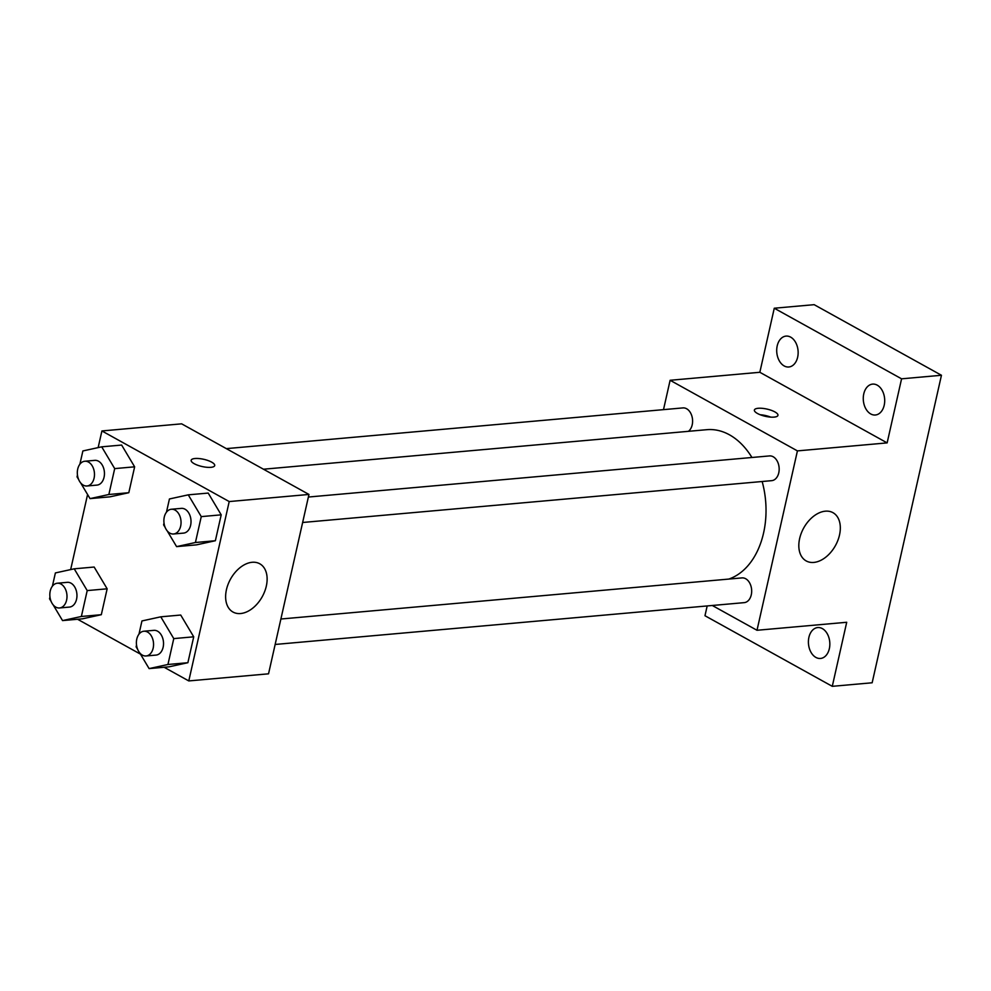<?xml version="1.0" encoding="UTF-8"?>
<svg xmlns="http://www.w3.org/2000/svg" width="991" height="991" viewBox="0 0 991 991"><rect width="100%" height="100%" fill="white"/><g stroke="black" fill="none" stroke-linecap="round" stroke-linejoin="round"><path stroke-width="1.49" d="M663.499 409.642L670.114 380.284L759.837 372.282L774.268 308.226L814.144 304.671L941.45 375.267L872.154 682.774L832.279 686.329L704.973 615.733L707.178 605.947M777.204 345.884A15.509 10.678 84.9 0 1 786.049 336.098A15.509 10.678 84.9 0 1 797.644 357.218A15.509 10.678 84.9 0 1 788.799 366.992A15.509 10.678 84.9 0 1 777.204 345.884M863.768 393.898A15.509 10.678 84.9 0 1 872.613 384.112A15.509 10.678 84.9 0 1 884.207 405.232A15.509 10.678 84.9 0 1 875.363 415.006A15.509 10.678 84.9 0 1 863.768 393.898M759.837 372.282L887.143 442.89L901.575 378.822L941.45 375.267M774.268 308.226L901.575 378.822M670.114 380.284L797.421 450.893L887.143 442.89M797.421 450.893L757 630.276L846.71 622.274L832.279 686.329M825.354 511.183A27.599 18.135 -61 0 1 832.96 512.669A27.599 18.135 -61 0 1 835.438 545.595A27.599 18.135 -61 0 1 806.191 560.931A27.599 18.135 -61 0 1 801.273 533.208A27.599 18.135 -61 0 1 825.354 511.183M808.904 637.337A15.509 10.678 84.9 0 1 817.748 627.563A15.509 10.678 84.9 0 1 829.343 648.671A15.509 10.678 84.9 0 1 820.498 658.458A15.509 10.678 84.9 0 1 808.904 637.337M751.934 457.483A75.886 52.25 -95.1 0 0 729.438 434.801A75.886 52.25 -95.1 0 0 706.818 429.685L263.47 469.214M728.732 579.091A75.886 52.25 -95.1 0 0 762.153 481.515M757 630.276L712.306 605.489M275.151 644.46L744.204 602.639A12.425 8.547 -95.1 0 0 751.649 592.209A12.425 8.547 -95.1 0 0 745.69 578.744A12.425 8.547 -95.1 0 0 741.986 577.902L280.887 619.016M688.423 431.333A12.425 8.547 -95.1 0 0 692.548 419.689A12.425 8.547 -95.1 0 0 686.614 408.75A12.425 8.547 -95.1 0 0 682.91 407.908L226.344 448.626M308.374 497.036L769.487 455.922A12.425 8.547 84.9 0 1 779.099 467.529A12.425 8.547 84.9 0 1 771.692 480.66L302.639 522.48M757.446 413.47A12.078 3.704 -167.3 0 1 754.386 410.039A12.078 3.704 -167.3 0 1 766.984 409.085A12.078 3.704 -167.3 0 1 777.947 415.353A12.078 3.704 -167.3 0 1 770.057 417.062A12.078 3.704 -167.3 0 1 757.446 413.47M760.171 414.746A12.078 3.704 -167.3 0 1 770.713 417.112M98.146 447.61L101.912 430.949L181.65 423.838L308.957 494.447L268.536 673.818L188.786 680.928L164.134 667.265M70.658 569.59L87.58 494.509M138.963 634.19L141.948 620.948L160.777 616.823L180.721 615.039L193.716 636.817L187.881 662.706L169.052 666.832L149.108 668.603L139.706 652.858M79.887 464.197L82.872 450.955L101.701 446.83L121.645 445.058L134.64 466.823L128.805 492.713L109.976 496.838L90.032 498.622L80.63 482.865M140.474 654.147L77.571 619.251M101.912 430.949L229.206 501.557L188.786 680.928M52.399 586.177L55.385 572.934L74.214 568.809L94.157 567.038L107.152 588.803L101.317 614.693L82.488 618.818L62.544 620.589L53.142 604.844M166.451 512.211L169.436 498.969L188.265 494.843L208.209 493.072L221.204 514.837L215.369 540.727L196.54 544.852L176.596 546.623L167.194 530.879M229.206 501.557L308.957 494.447M252.148 562.281A27.599 18.135 -61 0 1 259.766 563.78A27.599 18.135 -61 0 1 262.243 596.706A27.599 18.135 -61 0 1 232.996 612.042A27.599 18.135 -61 0 1 228.079 584.318A27.599 18.135 -61 0 1 252.148 562.281M194.211 463.701A12.078 3.704 -167.3 0 1 191.164 460.27A12.078 3.704 -167.3 0 1 203.75 459.304A12.078 3.704 -167.3 0 1 214.713 465.572A12.078 3.704 -167.3 0 1 206.822 467.281A12.078 3.704 -167.3 0 1 194.211 463.701M191.164 460.27A12.078 3.704 -167.3 0 1 203.75 459.316A12.078 3.704 -167.3 0 1 214.713 465.572M165.237 527.584L163.602 524.858L164.023 523.013M188.265 494.843L201.26 516.621L195.425 542.511L176.596 546.623M173.574 533.988L183.533 533.108A12.425 8.547 -95.1 0 0 190.99 522.666A12.425 8.547 -95.1 0 0 185.032 509.201A12.425 8.547 -95.1 0 0 181.328 508.371L171.369 509.25A12.425 8.547 -95.1 0 0 163.949 522.381A12.425 8.547 -95.1 0 0 173.574 533.988A12.425 8.547 -95.1 0 0 181.019 523.558A12.425 8.547 -95.1 0 0 175.06 510.092A12.425 8.547 -95.1 0 0 171.369 509.25M208.209 493.072L221.204 514.837L215.369 540.727L196.54 544.852M201.26 516.621L221.204 514.837M195.425 542.511L215.369 540.727M137.749 649.563L136.114 646.838L136.535 644.992M160.777 616.823L173.772 638.6L167.937 664.49L149.108 668.603M146.086 655.968L156.045 655.088A12.425 8.547 -95.1 0 0 163.503 644.645A12.425 8.547 -95.1 0 0 157.544 631.18A12.425 8.547 -95.1 0 0 153.84 630.35L143.868 631.23A12.425 8.547 -95.1 0 0 136.461 644.361A12.425 8.547 -95.1 0 0 146.086 655.968A12.425 8.547 -95.1 0 0 153.531 645.537A12.425 8.547 -95.1 0 0 147.572 632.072A12.425 8.547 -95.1 0 0 143.868 631.23M180.721 615.039L193.716 636.817L187.881 662.706L169.052 666.832M173.772 638.6L193.716 636.817M167.937 664.49L187.881 662.706M78.673 479.57L77.038 476.844L77.459 475.011M101.701 446.83L114.696 468.607L108.861 494.497L90.032 498.622M86.997 485.986L96.969 485.095A12.425 8.547 -95.1 0 0 104.427 474.664A12.425 8.547 -95.1 0 0 98.468 461.187A12.425 8.547 -95.1 0 0 94.764 460.357L84.792 461.249A12.425 8.547 -95.1 0 0 77.385 474.367A12.425 8.547 -95.1 0 0 86.997 485.986A12.425 8.547 -95.1 0 0 94.455 475.544A12.425 8.547 -95.1 0 0 88.496 462.079A12.425 8.547 -95.1 0 0 84.792 461.249M121.645 445.058L134.64 466.823L128.805 492.713L109.976 496.838M114.696 468.607L134.64 466.823M108.861 494.497L128.805 492.713M51.185 601.549L49.55 598.824L49.959 596.991M74.214 568.809L87.208 590.586L81.373 616.476L62.544 620.589M59.51 607.966L69.481 607.074A12.425 8.547 -95.1 0 0 76.926 596.644A12.425 8.547 -95.1 0 0 70.98 583.166A12.425 8.547 -95.1 0 0 67.277 582.336L57.305 583.228A12.425 8.547 -95.1 0 0 49.897 596.347A12.425 8.547 -95.1 0 0 59.51 607.966A12.425 8.547 -95.1 0 0 66.967 597.523A12.425 8.547 -95.1 0 0 61.008 584.058A12.425 8.547 -95.1 0 0 57.305 583.228M94.157 567.038L107.152 588.803L101.317 614.693L82.488 618.818M87.208 590.586L107.152 588.803M81.373 616.476L101.317 614.693"/></g></svg>
